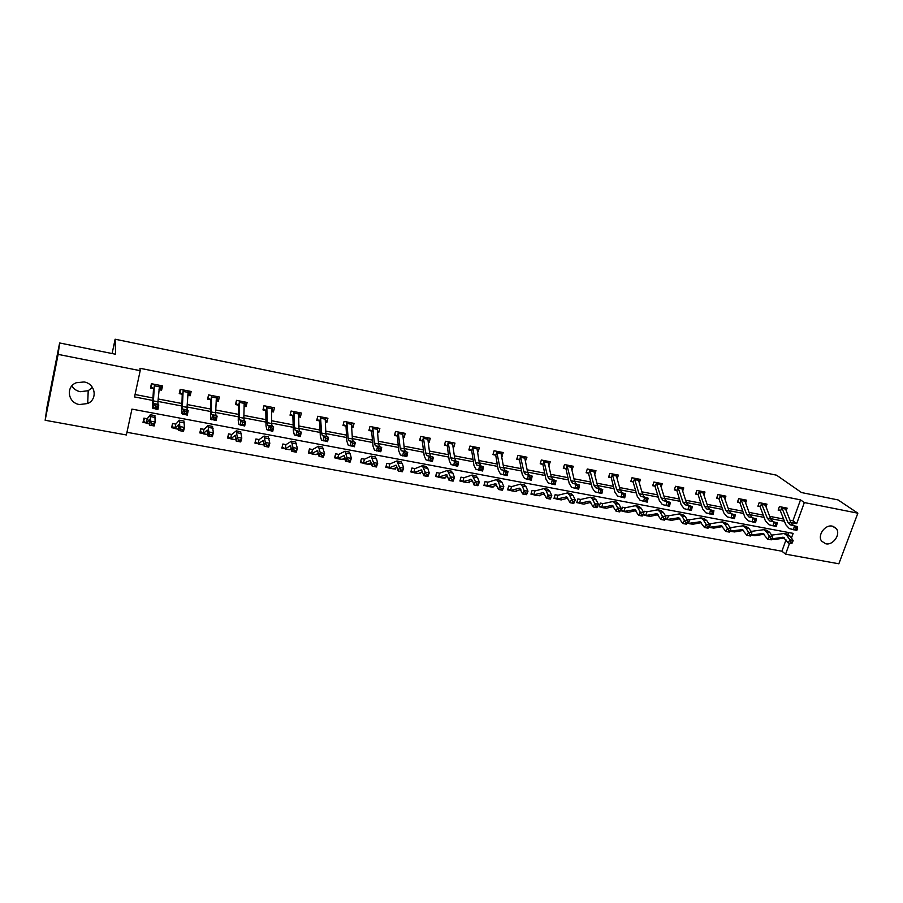 <?xml version="1.0" encoding="UTF-8"?>
<svg xmlns="http://www.w3.org/2000/svg" width="903" height="903" viewBox="0 0 903 903"><rect width="100%" height="100%" fill="white"/><g stroke="black" fill="none" stroke-linecap="round" stroke-linejoin="round"><path stroke-width="1.35" d="M92.422 387.364L88.212 390.717L80.265 391.699C76.563 390.92 73.741 389.012 71.822 385.965M84.081 381.958C95.413 383.662 97.953 399.228 87.704 403.517L79.487 404.544C67.917 402.93 65.468 386.732 76.303 382.737L84.081 381.958M832.318 526.144L836.212 528.515C841.077 534.102 833.187 545.593 825.771 543.775L821.662 541.179C817.113 535.502 825.015 524.316 832.318 526.144M791.434 538.041L793.139 533.38L131.94 409.104L126.386 434.964L45.15 420.267L47.035 406.881L59.621 342.971L115.629 354.258L115.11 339.212L776.546 475.181L801.514 492.553L838.097 499.935L857.85 513.186L838.842 563.788L785.587 554.16L789.561 543.234M126.962 432.3L781.908 551.214L785.587 554.16M115.11 339.212L112.119 353.558M781.908 551.214L786.016 539.87M788.026 534.339L788.68 532.544M752.007 531.325L750.743 531.088M755.822 535.558L755.258 535.648M731.577 527.521L729.737 527.183M735.505 531.765L734.861 531.867M710.221 523.548L708.449 523.209M714.916 527.916L714.194 528.052M689.926 519.767L687.002 519.428M694.057 524.022L693.244 524.18M687.002 523.018L688.052 523.209M668.039 515.692L665.816 515.274L665.545 516.076M672.927 520.072L672.035 520.252M665.059 518.965L666.832 519.293M647.158 511.809L644.268 511.267L643.071 514.891L645.329 515.308M651.514 516.064L650.532 516.279M624.718 507.633L622.438 507.204L621.253 510.861L623.533 511.279M629.809 512.001L628.748 512.249M603.238 503.626L600.314 503.084L599.129 506.764L601.454 507.193L599.389 505.973M607.821 507.881L606.658 508.163M580.832 499.461L577.886 498.907L576.712 502.621L579.06 503.05M585.539 503.693L584.275 504.021M572.784 501.729L572.186 503.095L573.687 503.366L574.274 502L572.784 501.729L571.531 499.303L575.267 500.002L573.789 503.4L570.053 502.711L571.531 499.303L569.409 494.867L567.445 492.914L558.02 495.262L555.153 494.675L553.99 498.422L556.372 498.862M562.953 499.449L561.587 499.822M549.238 497.372L548.663 498.749L550.175 499.032L550.762 497.655L549.238 497.372L547.997 494.934L551.789 495.645L550.333 499.077L546.552 498.377L547.997 494.934L545.988 490.487L544.114 488.534L535.005 490.972L532.104 490.385L530.953 494.155L533.368 494.607L531.224 493.275M540.062 495.137L539.859 495.803L538.594 495.566M511.753 486.604L508.739 486.04L507.599 489.832L510.048 490.284M516.843 490.758L516.629 491.503L515.274 491.255M487.53 482.089L485.046 481.626L483.918 485.453L486.401 485.916M493.32 486.311L493.072 487.146L491.627 486.886M463.532 477.619L461.015 477.156L459.909 481.017L462.426 481.48L460.191 480.035M469.458 481.796L469.188 482.733L467.652 482.45M439.208 473.093L436.657 472.619L435.551 476.513L438.102 476.976M445.258 477.202L444.965 478.251L443.328 477.947M426.374 474.639L425.844 476.084L427.48 476.378L428.011 474.944L426.374 474.639L425.178 472.134L429.252 472.89L427.92 476.479L423.857 475.734L425.178 472.134L422.356 465.722L414.962 468.634L411.937 468.014L410.854 471.942L413.439 472.416L411.147 470.881M420.73 472.517L420.392 473.703L418.665 473.386M389.498 463.837L386.868 463.352L385.795 467.302L388.425 467.788M395.841 467.754L395.48 469.097L393.652 468.759M364.586 459.198L361.437 458.622L360.376 462.607L363.04 463.092M370.614 462.9L370.196 464.424L368.266 464.063M338.806 454.401L335.634 453.814L334.595 457.832L337.293 458.329M345.014 457.934L344.551 459.672L342.519 459.3M312.652 449.536L309.458 448.938L308.431 452.99L311.163 453.498M318.669 454.356L316.389 454.469M294.164 450.179L293.701 451.692L295.462 452.008L295.924 450.507L294.164 450.179L293.012 447.595L297.403 448.407L296.229 452.177L291.85 451.365L293.012 447.595L291.432 441.195L285.98 444.66L282.887 443.994L281.871 448.08L284.659 448.599L282.199 446.782M289.874 449.559L291.624 449.886M258.755 439.501L255.921 438.982L254.928 443.102L257.75 443.621M262.965 444.592L264.06 444.784M231.823 434.49L228.561 433.88L227.579 438.045L230.434 438.565L227.951 436.454M209.902 434.58L209.473 436.138L211.313 436.476L211.742 434.93L209.902 434.58L208.774 431.95L213.368 432.808L212.318 436.691L207.724 435.833L208.774 431.95L208.04 425.573L204.022 429.365L200.771 428.711L199.811 432.909L202.712 433.44L200.24 431.036M180.927 429.23L180.521 430.799L182.395 431.137L182.801 429.568L180.927 429.23L179.81 426.566L184.483 427.435L183.467 431.363L178.805 430.505L179.81 426.566L179.381 420.2L175.803 424.15L172.563 423.462L171.615 427.695L174.572 428.236M146.929 418.687L143.927 418.123L143.001 422.401L145.993 422.954L143.78 421.069L143.622 419.511M790.057 520.275L792.924 520.817L800.521 499.867L139.954 368.277L140.191 370.681L134.547 396.948L152.652 400.413M135.066 394.521L152.889 397.952M158.183 398.968L181.83 403.506M187.192 404.533L210.331 408.98M215.761 410.018L238.403 414.364M243.889 415.414L266.046 419.669M271.589 420.73L293.272 424.895M298.882 425.979L320.102 430.042M325.757 431.137L346.526 435.122M352.238 436.217L372.567 440.122M378.334 441.228L398.234 445.044M404.047 446.161L423.518 449.908M429.376 451.026L448.452 454.694M454.356 455.823L473.025 459.401M478.974 460.553L497.26 464.063M503.242 465.203L521.144 468.646M527.171 469.797L544.701 473.161M550.762 474.335L567.931 477.631M574.026 478.793L590.833 482.021M596.973 483.207L613.43 486.367M619.605 487.541L635.723 490.645M641.92 491.83L657.711 494.867M663.942 496.063L679.417 499.032M685.67 500.228L700.818 503.14M707.105 504.348L721.948 507.193M728.258 508.4L742.797 511.2M749.129 512.407L763.374 515.15M769.728 516.369L783.68 519.044M786.332 510.308L787.123 508.118L779.402 506.606L778.149 510.116L780.237 510.522L778.352 509.552M766.162 506.481L766.986 504.179L759.163 502.644L757.91 506.188L760.033 506.594L758.125 505.601M745.731 502.61L746.578 500.183L738.665 498.637L737.424 502.192L739.568 502.61M725.03 498.693L725.91 496.142L717.885 494.562L716.655 498.163L718.822 498.58L716.869 497.542M704.047 494.742L704.972 492.033L696.845 490.453L695.615 494.065L697.816 494.494M682.792 490.735L683.752 487.891L675.512 486.277L674.293 489.923L676.528 490.352M661.244 486.706L662.249 483.681L653.907 482.044L652.688 485.712L654.957 486.153L652.914 485.035M639.414 482.62L640.453 479.414L631.998 477.755L630.791 481.457L633.093 481.909L631.028 480.757M617.28 478.5L618.374 475.091L609.796 473.409L608.599 477.145L610.925 477.597M594.829 474.335L595.98 470.711L587.289 469.007L586.103 472.766L588.463 473.228L586.34 472.021M572.05 470.034L573.281 466.264L564.477 464.548L563.303 468.33L565.684 468.792M548.934 465.53L550.277 461.76L541.337 460.011L540.186 463.837L542.601 464.3M525.478 460.97L526.946 457.2L517.882 455.428L516.742 459.277L519.191 459.751M501.696 456.354L503.287 452.572L494.099 450.766L492.959 454.649L495.454 455.135M477.585 451.658L478.172 451.771L479.301 447.877L469.978 446.048L468.86 449.965L471.377 450.45M453.125 446.906L453.848 447.041L454.965 443.113L445.518 441.262L444.4 445.202L446.962 445.698M428.304 442.075L429.185 442.244L430.291 438.282L420.696 436.409L419.602 440.382L422.198 440.89L419.872 439.411M403.133 437.176L404.16 437.379L405.255 433.384L395.525 431.476L394.442 435.483L397.072 436.002M377.601 432.21L378.775 432.435L379.847 428.417L369.982 426.476L368.909 430.517L371.584 431.047L369.192 429.478M351.673 427.175L353.017 427.435L354.078 423.372L344.066 421.408L343.005 425.482L345.725 426.013M325.373 422.051L326.875 422.344L327.924 418.247L317.766 416.26L316.716 420.369L319.47 420.911L317.009 419.229M298.69 416.859L300.349 417.186L301.388 413.055L291.071 411.034L290.044 415.188L292.843 415.73L290.337 413.992M271.589 411.599L273.428 411.949L274.456 407.784L263.981 405.74L262.965 409.917L265.809 410.47L263.281 408.664L263.992 405.74M244.092 406.248L246.101 406.632L247.106 402.433L236.484 400.356L235.48 404.567L238.358 405.131M216.167 400.808L218.368 401.237L219.35 397.004L208.559 394.893L207.577 399.149L210.501 399.713M187.813 395.3L190.194 395.762L191.165 391.484L180.205 389.34L179.245 393.629L182.214 394.216L179.889 392.421L180.566 389.407M159.018 389.701L161.592 390.198L162.551 385.886L151.422 383.707L150.474 388.042L153.499 388.629L151.23 386.834L151.896 383.798M59.621 342.971L58.131 354.382L140.191 370.681M45.15 420.267L58.131 354.382M800.521 499.867L804.336 502.565L857.85 513.186M790.904 522.51L796.683 523.616L804.336 502.565M157.969 401.429L181.661 405.955M187.034 406.993L210.218 411.418M215.659 412.468L238.336 416.802M243.833 417.852L266.035 422.107M271.589 423.168L293.317 427.322M298.927 428.394L320.193 432.458M325.859 433.553L346.662 437.526M352.384 438.621L372.758 442.515M378.526 443.621L398.46 447.436M404.284 448.554L423.8 452.279M429.67 453.408L448.768 457.065M454.683 458.193L473.386 461.772M479.346 462.912L497.655 466.411M503.648 467.562L521.584 470.994M527.623 472.145L545.175 475.509M551.248 476.671L568.438 479.956M574.545 481.13L591.386 484.347M597.526 485.521L614.017 488.681M620.192 489.855L636.344 492.948M642.552 494.133L658.366 497.158M664.608 498.354L680.094 501.312M686.359 502.519L701.541 505.42M707.828 506.617L722.693 509.461M729.003 510.669L743.564 513.457M749.908 514.676L764.175 517.396M770.541 518.615L784.515 521.291M792.924 520.817L796.683 523.616M492.586 486.559L493.072 487.146M501.605 455.834L502.147 456.433M468.68 482.078L469.188 482.733M477.473 450.947L478.172 451.771M444.434 477.518L444.965 478.251M452.99 445.969L453.848 447.041M419.839 472.89L420.392 473.703M428.169 440.89L429.185 442.244M394.904 468.183L395.48 469.097M402.986 435.697L404.16 437.379M369.609 463.397L370.196 464.424M377.443 430.392L378.775 432.435M343.941 458.521L344.551 459.672M352.068 422.976L351.549 424.997L353.017 427.435M317.901 453.554L318.533 454.864M325.509 419.793L326.875 422.344M299.074 414.533L300.349 417.186M272.254 409.161L273.428 411.949M245.052 403.675L246.101 406.632M217.431 398.054L218.368 401.237M189.416 392.263L190.194 395.762M160.994 386.224L161.592 390.198M781.501 507.012L787.777 522.216L790.148 524.801L797.631 526.63L790.148 524.801M793.398 525.422L791.017 522.837L785.046 507.712L781.524 507.023M797.191 529.429L797.53 527.905L796.22 527.657L795.882 529.181L797.191 529.429L796.796 530.422L789.312 528.594L785.768 524.688L780.26 510.534M781.885 507.238L780.61 510.793M795.882 529.181L793.523 529.813L794.358 526.009L796.22 527.657M797.53 527.905L797.631 526.63M771.817 538.831L783.341 537.285L788.195 542.974L789.877 539.847L786.818 535.502L784.131 533.515L771.828 535.084M791.807 543.629L788.195 542.974L791.807 543.629L792.484 542.376L791.175 542.127L790.497 543.38M791.175 542.127L789.877 539.847L793.139 540.457L790.069 536.111L786.942 534.034M771.772 538.933L774.988 539.43L784.605 537.985M793.139 540.457L792.484 542.376M772.979 521.539L770.654 518.943L764.875 503.761L761.308 503.073L767.369 518.311L769.683 520.907L777.111 522.724L769.683 520.907M776.636 525.535L776.975 524L775.654 523.751L775.316 525.286L776.636 525.535L776.275 526.551L768.848 524.711L765.383 520.805L760.055 506.606M761.669 503.276L760.405 506.865M775.316 525.286L772.968 525.918L773.803 522.092L775.654 523.751M776.975 524L777.111 522.724M740.81 499.054L746.691 514.36L748.937 516.956L756.33 518.762L748.937 516.956M752.289 517.588L750.021 514.992L744.444 499.765L740.832 499.066M755.811 521.584L756.15 520.049L754.806 519.789L754.468 521.336L755.811 521.584L755.484 522.611L748.102 520.794L744.738 516.877L739.929 502.881L737.627 501.594M741.194 499.269L739.929 502.881M754.468 521.336L752.131 521.979L752.978 518.13L754.806 519.789M756.15 520.049L756.33 518.762M751.319 531.19L751.443 532.138M750.969 535.084L762.945 533.481L767.674 539.193L769.333 536.032L766.354 531.675L763.735 529.689L751.668 531.336M771.286 539.836L767.674 539.193L771.286 539.836L771.952 538.572L770.631 538.335L769.966 539.599M770.631 538.335L769.333 536.032L772.652 536.653L769.649 532.296L766.602 530.23M751.138 535.118L754.863 535.705L764.209 534.226M772.652 536.653L771.952 538.572M731.554 527.521L730.933 527.408L730.064 531.111L742.289 529.643L746.883 535.355L748.531 532.172L745.63 527.803L743.079 525.817L731.249 527.533M750.495 535.998L746.883 535.355L750.495 535.998L751.161 534.734L749.817 534.486L749.151 535.75M749.817 534.486L748.531 532.172L751.883 532.793L748.971 528.424L745.991 526.37M730.708 531.336L734.466 531.935L743.553 530.411M751.883 532.793L751.161 534.734M731.317 513.593L729.116 510.996L723.755 495.724L720.086 495.002L725.741 510.353L727.931 512.949L735.268 514.755L727.931 512.949M734.715 517.588L735.053 516.031L733.688 515.771L733.349 517.329L734.715 517.588L734.421 518.627L727.084 516.809L723.811 512.893L718.856 498.591M720.447 495.216L719.194 498.851M733.349 517.329L731.024 517.983L731.859 514.112L733.688 515.771M735.053 516.031L735.268 514.755M699.046 490.882L704.509 506.29L706.631 508.897L713.923 510.692L706.631 508.897M710.063 509.552L707.929 506.944L702.782 491.616L699.069 490.893M713.325 513.536L713.663 511.967L712.286 511.708L711.936 513.276L713.325 513.536L713.077 514.597L705.785 512.78L702.613 508.863L698.177 494.765L695.829 493.422M699.419 491.097L698.177 494.765M711.936 513.276L709.623 513.942L710.469 510.037L712.286 511.708M713.663 511.967L713.923 510.692M691.98 507.858L690.581 507.588L690.242 509.168L691.642 509.427L692.285 506.572L688.526 505.443L686.461 502.836L681.528 487.451L677.769 486.728L682.995 502.181L685.05 504.777L692.285 506.572L691.427 510.5L684.203 508.694L681.133 504.777L676.878 490.622L674.518 489.257M678.119 486.931L676.878 490.622M690.242 509.168L687.939 509.845L688.786 505.906L690.581 507.588M691.642 509.427L691.427 510.5M729.432 532.115L730.087 530.829L728.721 530.58L728.066 531.867L729.432 532.115L725.809 531.461L727.434 528.255L724.635 523.875L722.14 521.9L710.627 523.695L709.386 527.284L708.697 526.923M709.386 527.284L721.35 525.749L725.809 531.461L728.066 531.867M728.721 530.58L727.434 528.255L730.843 528.887L728.01 524.508L725.109 522.453M710.018 527.51L713.799 528.12L722.614 526.551M730.843 528.887L730.087 530.829M708.076 528.176L708.72 526.878L707.342 526.618L706.699 527.916L708.076 528.176L704.464 527.521L706.067 524.282L703.347 519.902L700.931 517.916L689.666 519.789L688.436 523.413L687.149 522.702M688.436 523.413L700.13 521.799L704.464 527.521L706.699 527.916M707.342 526.618L706.067 524.282L709.51 524.925L706.778 520.546L703.956 518.491M689.057 523.638L692.872 524.248L701.394 522.634M709.51 524.925L708.72 526.878M686.438 524.18L687.081 522.871L685.682 522.611L685.038 523.921L686.438 524.18L682.815 523.526L684.406 520.263L681.776 515.873L679.428 513.897L668.434 515.839L667.204 519.485L665.308 518.412M667.204 519.485L678.627 517.791L682.815 523.526L685.038 523.921M685.682 522.611L684.406 520.263L687.894 520.907L685.253 516.516L682.51 514.473M667.814 519.71L671.663 520.32L679.891 518.683M687.894 520.907L687.081 522.871M656.165 482.484L661.188 498.004L663.174 500.612L670.353 502.395L669.495 506.357L662.317 504.551L659.348 500.623L654.98 486.175M670.003 503.682L668.592 503.411L668.243 504.991L669.665 505.262L670.353 502.395L666.696 501.289L664.698 498.682L659.991 483.24L656.188 482.495M656.537 482.71L655.307 486.424M668.243 504.991L665.951 505.68L666.809 501.718L668.592 503.411M669.665 505.262L669.495 506.357M664.506 520.128L665.127 518.807L663.716 518.548L663.084 519.868L664.506 520.128L660.883 519.473L662.441 516.189L659.912 511.787L657.632 509.811L646.909 511.832L645.701 515.511L643.32 514.146M645.701 515.511L656.831 513.739L660.883 519.473L663.084 519.868M663.716 518.548L662.441 516.189L665.985 516.843L663.434 512.441L660.782 510.398M646.288 515.726L650.171 516.347L658.095 514.665M665.985 516.843L665.127 518.807M647.733 499.449L646.288 499.178L645.95 500.77L647.383 501.041L648.117 498.163L644.561 497.068L642.643 494.46L638.173 478.962L634.312 478.218L639.076 493.783L640.995 496.39L648.117 498.163L647.259 502.147L640.137 500.352L637.281 496.424L633.116 481.92M634.651 478.432L633.432 482.179M645.95 500.77L643.67 501.47L644.528 497.474L646.288 499.178M647.383 501.041L647.259 502.147M642.27 516.019L642.891 514.699L641.446 514.428L640.825 515.76L642.27 516.019L638.635 515.376L640.182 512.057L637.755 507.644L635.554 505.669L625.113 507.779L623.905 511.47L621.501 510.093M623.905 511.47L634.741 509.631L638.635 515.376L640.825 515.76M641.446 514.428L640.182 512.057L643.771 512.723L641.322 508.31L638.748 506.267M624.47 511.696L628.398 512.328L636.005 510.601M643.771 512.723L642.891 514.699M612.121 473.872L616.67 489.494L618.51 492.101L625.576 493.873L624.718 497.88L617.652 496.097L614.898 492.169L611.275 477.868L608.836 476.412M625.147 495.16L623.68 494.878L623.341 496.492L624.797 496.763L625.576 493.873L622.133 492.79L620.282 490.182L616.06 474.639L612.144 473.883M612.482 474.086L611.275 477.868M623.341 496.492L621.072 497.192L621.93 493.173L623.68 494.878M624.797 496.763L624.718 497.88M603.227 503.637L602.651 503.524L601.816 507.396L612.347 505.454L616.094 511.211L617.618 507.858L615.282 503.445L613.16 501.481L602.956 503.648M618.882 510.251L617.618 507.858L621.253 508.536L619.729 511.888L616.094 511.211L619.718 511.866L620.338 510.522L618.882 510.251L618.262 511.595M620.338 510.522L621.253 508.536L618.905 504.122L616.422 502.091M602.357 507.61L606.319 508.242L613.611 506.493M589.648 469.47L593.948 485.148L595.709 487.767L602.719 489.516L601.85 493.557L594.863 491.785L592.221 487.857L588.485 473.24M602.233 490.803L600.755 490.521L600.416 492.146L601.895 492.428L602.719 489.516L599.389 488.467L597.605 485.848L593.632 470.249L589.67 469.481M589.998 469.695L588.801 473.499M600.416 492.146L598.158 492.857L599.016 488.816L600.755 490.521M601.895 492.428L601.85 493.557M595.991 506.019L595.382 507.373L596.86 507.644L597.47 506.29L595.991 506.019L594.738 503.614L598.429 504.303L596.917 507.678L593.237 506.989L594.738 503.614L592.503 499.19L590.46 497.226L580.606 499.494L579.421 503.253L576.972 501.797M579.421 503.253L589.648 501.233L593.237 506.989L595.382 507.373M597.47 506.29L598.429 504.303L596.183 499.867L593.779 497.846M579.952 503.468L583.948 504.1L590.889 502.328M566.858 465.011L570.91 480.746L572.604 483.353L579.534 485.103L578.676 489.178L571.746 487.406L569.217 483.477L566.023 469.063L563.54 467.551M579.015 486.39L577.514 486.107L577.164 487.744L578.665 488.026L579.534 485.103L576.328 484.064L574.624 481.457L570.91 465.801M567.208 465.237L566.023 469.063M577.164 487.744L574.929 488.467L575.787 484.392L577.514 486.107M578.665 488.026L578.676 489.178M557.907 495.262L556.733 499.054L554.261 497.564M556.733 499.054L566.632 496.943L570.053 502.711L572.186 503.095M574.274 502L575.267 500.002L573.134 495.566L570.831 493.546M557.241 499.269L561.271 499.912L567.863 498.106M543.764 460.485L547.557 476.276L549.159 478.895L556.034 480.633L555.164 484.73L548.302 482.97L545.897 479.041L542.929 464.582L540.423 463.036M555.458 481.92L553.934 481.626L553.584 483.274L555.108 483.556L556.034 480.633L552.941 479.606L551.315 476.998L547.861 461.298L543.787 460.507M544.114 460.711L542.929 464.582M553.584 483.274L551.361 484.008L552.23 479.899L553.934 481.626M555.108 483.556L555.164 484.73M534.881 490.984L533.718 494.799L543.29 492.609L546.552 498.377L548.663 498.749M550.762 497.655L551.789 495.645L549.769 491.198L547.557 489.189M534.215 495.013L538.278 495.657L544.509 493.839M531.562 477.382L530.027 477.089L529.677 478.737L531.212 479.03L532.183 476.084L529.226 475.091L527.679 472.483L524.496 456.726L520.365 455.925L523.864 471.75L525.388 474.357L532.183 476.084L531.314 480.215L524.519 478.477L522.25 474.538L519.518 460.022L516.99 458.442M520.681 456.128L519.518 460.022M529.677 478.737L527.465 479.493L528.334 475.35L530.027 477.089M531.212 479.03L531.314 480.215M525.365 492.948L524.801 494.347L526.336 494.63L526.912 493.241L525.365 492.948L524.135 490.51L527.984 491.221L526.551 494.686L522.702 493.975L524.135 490.51L522.239 486.051L520.444 484.11L511.549 486.638L510.398 490.487L507.87 488.929M510.398 490.487L519.62 488.196L522.702 493.975L524.801 494.347M526.912 493.241L527.984 491.221L526.065 486.773L523.954 484.764M510.861 490.69L514.97 491.345L520.828 489.516M507.328 472.777L505.77 472.472L505.42 474.143L506.978 474.436L508.005 471.479L505.161 470.508L503.705 467.889L500.815 452.087L496.616 451.274L499.833 467.156L501.278 469.763L508.005 471.479L507.136 475.644L500.409 473.906L498.264 469.978L495.77 455.405L493.219 453.791M496.932 451.477L495.77 455.405M505.42 474.143L503.219 474.91L504.1 470.745L505.77 472.472M506.978 474.436L507.136 475.644M501.154 488.478L500.589 489.877L502.158 490.16L502.711 488.76L501.154 488.478L499.923 486.006L503.829 486.728L502.418 490.227L498.524 489.516L499.923 486.006L498.151 481.547L496.447 479.606L487.88 482.236L486.74 486.107L484.2 484.516M486.74 486.107L495.612 483.737L498.524 489.516L500.589 489.877M502.711 488.76L503.829 486.728L502.034 482.281L500.025 480.283M487.191 486.311L491.345 486.977L496.797 485.148M472.506 446.545L475.463 462.494L476.818 465.113L483.466 466.817L482.597 471.005L475.949 469.278L473.928 465.338L471.693 450.721L469.108 449.062M482.744 468.104L481.152 467.799L480.802 469.481L482.394 469.786L483.466 466.817L480.757 465.858L479.391 463.25L476.784 447.38L472.529 446.556M472.833 446.771L471.693 450.721M480.802 469.481L478.635 470.26L479.504 466.061L481.152 467.799M482.394 469.786L482.597 471.005M470.61 479.233L472.337 480.509L473.996 484.979L475.373 481.446L472.1 475.046L463.882 477.766L462.754 481.671L471.682 479.437M476.592 483.929L475.373 481.446L479.324 482.179L477.947 485.712L473.996 484.979L477.619 485.633L478.172 484.222L476.592 483.929L476.039 485.34M478.172 484.222L479.324 482.179L477.653 477.721L475.746 475.734M463.183 481.875L467.37 482.541L472.427 480.723M448.08 441.759L450.744 457.765L452.008 460.383L458.577 462.076L457.708 466.298L451.139 464.582L449.254 460.643L447.278 445.98L444.66 444.276M457.798 463.363L456.184 463.058L455.834 464.752L457.449 465.056L458.577 462.076L456.004 461.14L454.728 458.532L452.414 442.617L448.102 441.781M448.407 441.985L447.278 445.98M455.834 464.752L453.678 465.542L454.559 461.309L456.184 463.058M457.449 465.056L457.708 466.298M451.669 479.312L451.128 480.746L452.73 481.039L453.272 479.617L451.669 479.312L450.45 476.818L454.469 477.574L453.114 481.13L449.107 480.385L450.45 476.818L447.403 470.418L439.547 473.24L438.44 477.179L435.844 475.497M438.44 477.179L446.567 474.606L449.107 480.385L451.128 480.746M453.272 479.617L454.469 477.574L452.911 473.093L451.128 471.118M438.835 477.371L443.068 478.048L447.696 476.253M427.853 438.598L428.067 437.853M423.304 436.917L425.663 452.967L426.837 455.586L433.327 457.268L432.447 461.523L425.956 459.819L424.218 455.88L422.22 440.901M432.492 458.555L430.855 458.239L430.505 459.954L432.131 460.259L433.327 457.268L430.889 456.354L429.704 453.746L427.695 437.774L423.315 436.928M423.62 437.142L422.502 441.161M430.505 459.954L428.361 460.744L429.241 456.489L430.855 458.239M432.131 460.259L432.447 461.523M414.816 468.634L413.766 472.619L421.509 469.944L423.857 475.734L425.844 476.084M428.011 474.944L429.252 472.89L427.819 468.409L426.148 466.433M414.15 472.811L418.416 473.488L422.604 471.727M402.806 434.016L403.099 432.966M398.167 431.995L400.21 448.102L401.282 450.721L407.693 452.38L406.813 456.67L400.413 454.988L398.81 451.048L397.376 436.273L394.713 434.478M406.801 453.678L405.142 453.362L404.792 455.078L406.452 455.394L407.693 452.38L405.402 451.5L404.318 448.893L402.625 432.864L398.178 432.006M398.471 432.221L397.376 436.273M404.792 455.078L402.67 455.891L403.551 451.602L405.142 453.362M406.452 455.394L406.813 456.67M400.718 469.887L400.198 471.343L401.858 471.648L402.377 470.192L400.718 469.887L399.521 467.37L403.652 468.138L402.366 471.761L398.234 471.005L399.521 467.37L396.936 460.959L389.825 463.984L388.741 467.991L386.1 466.208M388.741 467.991L396.09 465.214L398.234 471.005L400.198 471.343M402.377 470.192L403.652 468.138L402.366 463.645L400.797 461.681M389.103 468.183L393.415 468.871L397.151 467.156M377.375 429.489L377.77 427.999M380.727 448.723L379.046 448.396L378.696 450.134L380.377 450.45L381.687 447.436L379.542 446.579L378.56 443.96L377.183 427.887L372.679 427.017L374.395 443.17L375.366 445.777L381.687 447.436L380.795 451.748L374.485 450.078L373.029 446.138L371.607 431.058M372.962 427.232L371.878 431.318M378.696 450.134L376.596 450.958L377.477 446.635L379.046 448.396M380.377 450.45L380.795 451.748M374.677 465.068L374.169 466.535L375.851 466.851L376.359 465.384L374.677 465.068L373.492 462.528L377.68 463.307L376.416 466.975L372.228 466.196L373.492 462.528L371.144 456.128L364.428 459.255L363.356 463.295L360.681 461.456M363.356 463.295L370.286 460.406L372.228 466.196L374.169 466.535M376.359 465.384L377.68 463.307L376.528 458.826L375.084 456.862M363.683 463.476L367.69 464.221L371.314 462.55M376.416 466.975L375.851 466.851M354.269 443.689L352.565 443.373L352.204 445.111L353.92 445.439L355.285 442.402L353.299 441.578L352.407 438.96L351.38 422.841L346.797 421.949L348.186 438.158L349.055 440.766L355.285 442.402L354.394 446.759L348.174 445.1L346.876 441.161L346.007 426.284L343.287 424.387M347.079 422.164L346.007 426.284M352.204 445.111L350.127 445.958L351.019 441.59L352.565 443.373M353.92 445.439L354.394 446.759M348.242 460.18L347.745 461.659L349.45 461.975L349.946 460.496L348.242 460.18L347.057 457.629L351.323 458.419L350.093 462.11L345.838 461.331L347.057 457.629L344.969 451.229L338.659 454.457L337.598 458.532L334.9 456.636M337.598 458.532L344.111 455.541L345.838 461.331L347.745 461.659M349.946 460.496L351.323 458.419L350.308 453.916L348.987 451.974M337.914 458.713L341.977 459.469L345.081 457.9M350.093 462.11L349.45 461.975M325.317 420.538L325.994 417.875M320.52 416.802L321.581 433.068L322.348 435.675L328.489 437.3L327.597 441.691L321.468 440.043L320.328 436.115L319.493 420.922M327.405 438.587L325.678 438.26L325.317 440.021L327.055 440.348L328.489 437.3L326.66 436.499L325.87 433.891L325.182 417.717L320.542 416.814M320.813 417.028L319.752 421.182M325.317 440.021L323.263 440.867L324.154 436.476L325.678 438.26M327.055 440.348L327.597 441.691M321.412 455.214L320.926 456.715L322.664 457.031L323.139 455.541L321.412 455.214L320.238 452.64L324.561 453.453L323.364 457.178L319.041 456.387L320.238 452.64L318.398 446.251L312.517 449.592L311.467 453.701L308.747 451.748M311.467 453.701L317.54 450.586L319.041 456.387L320.926 456.715M323.139 455.541L324.561 453.453L322.495 447.019M311.749 453.882L315.881 454.638L318.454 453.227M323.364 457.178L322.664 457.031M298.667 415.719L299.536 412.694M300.135 433.406L298.374 433.079L298.013 434.851L299.773 435.178L301.275 432.119L299.615 431.341L298.938 428.744L298.6 412.513L293.893 411.599L294.581 427.909L295.236 430.517L301.275 432.119L300.383 436.544L294.355 434.907L293.373 430.979L292.854 415.741M294.164 411.813L293.114 416.001M298.013 434.851L295.981 435.709L296.884 431.284L298.374 433.079M299.773 435.178L300.383 436.544M285.935 444.648L285.134 448.96L290.574 445.574L291.85 451.365L293.701 451.692M295.924 450.507L297.403 448.407L295.608 441.973M285.201 448.972L289.411 449.75L291.409 448.531M296.229 452.177L295.462 452.008M271.589 410.651L272.683 407.434M272.446 428.146L270.652 427.808L270.302 429.591L272.085 429.93L273.654 426.859L272.153 426.114L271.589 423.507L271.622 407.23L266.837 406.305L267.175 422.66L267.717 425.268L273.654 426.859L272.762 431.318L266.825 429.704L266.013 425.776L265.821 410.481M267.107 406.519L266.069 410.741M270.302 429.591L268.293 430.471L269.184 426.013L270.652 427.808M272.085 429.93L272.762 431.318M266.509 445.055L266.058 446.59L267.841 446.917L268.293 445.393L266.509 445.055L265.358 442.459L269.816 443.283L268.688 447.087L264.229 446.274L265.358 442.459L264.06 436.07L259.048 439.637L258.032 443.813L255.267 441.736L255.933 438.982M258.032 443.813L263.191 440.472L264.229 446.274L266.058 446.59M268.293 445.393L269.816 443.283L268.315 436.86M258.258 443.983L262.536 444.773L263.947 443.847M268.688 447.087L267.841 446.917M244.103 405.481L245.424 402.106M235.83 403.122L236.597 400.379M244.329 422.807L242.512 422.457L242.151 424.263L243.968 424.602L245.605 421.52L244.273 420.798L243.833 418.202L244.228 401.88L239.374 400.932L239.34 417.344L239.769 419.94L245.605 421.52L244.702 426.013L238.877 424.41L238.245 420.493L238.629 405.413L235.897 403.336M239.634 401.146L238.629 405.413M242.151 424.263L240.164 425.155L241.067 420.663L242.512 422.457M243.968 424.602L244.702 426.013M228.673 433.903L228.019 436.68M231.428 434.411L230.716 438.768L235.39 435.302L236.191 441.093L237.286 437.244L236.27 430.855L231.676 434.546M238.426 439.863L237.286 437.244L241.812 438.079L240.717 441.928L236.191 441.093L239.803 441.736L240.232 440.201L238.426 439.863L237.986 441.409M240.232 440.201L241.812 438.079L240.604 431.668M230.92 438.937L235.265 439.738L236.033 439.208M240.717 441.928L239.803 441.736M216.189 400.21L217.059 399.657L217.747 396.688M207.972 397.433L208.796 394.938M211.483 395.458L211.392 414.533L217.115 416.102L216.212 420.629L210.489 419.037L210.76 399.995L208.108 397.918M215.761 417.378L213.921 417.028L213.559 418.845L215.399 419.195L215.761 417.378L217.115 416.102L215.964 415.414L215.636 412.806L216.438 396.428L211.505 395.48M211.753 395.683L210.76 399.995M213.559 418.845L211.607 419.748L212.51 415.222L213.921 417.028M215.399 419.195L216.212 420.629M201.008 428.756L200.364 431.555M203.931 429.376L203.107 433.79L207.171 430.054L207.724 435.833L209.473 436.138M211.742 434.93L213.368 432.808L212.476 426.397M203.164 433.801L207.667 434.625M212.318 436.691L211.313 436.476M187.835 394.848L188.975 394.193L189.653 391.191M179.72 391.552L179.889 392.421M186.752 411.87L184.878 411.508L184.517 413.348L186.39 413.698L186.752 411.87L188.174 410.583L187.214 409.928L187.011 407.332L188.208 390.909L183.196 389.938L182.383 406.452L182.564 409.048L188.174 410.583L187.271 415.154L181.661 413.585L182.237 394.227M183.444 390.141L182.462 394.487M184.517 413.348L182.587 414.263L183.501 409.702L184.878 411.508M186.39 413.698L187.271 415.154M172.134 425.415L172.913 423.53M175.758 424.139L174.832 428.428L172.281 426.351M174.832 428.428L178.501 424.715L178.805 430.505L180.521 430.799M182.801 429.568L184.483 427.435L183.907 421.046M183.467 431.363L182.395 431.137M159.041 389.385L160.463 388.629L161.129 385.604M151.049 385.4L151.23 386.834M154.436 384.294L153.284 403.472L158.781 404.995L157.878 409.59L152.381 408.043L153.51 388.64M157.291 406.271L155.384 405.91L155.023 407.75L156.919 408.111L157.291 406.271L158.781 404.995L158.014 404.363L157.935 401.779L159.549 385.299L154.458 384.317M154.695 384.52L153.736 388.9M155.023 407.75L153.115 408.698L154.029 404.081L155.384 405.91M156.919 408.111L157.878 409.59M144.401 418.213L143.78 421.069M149.164 419.432L149.424 425.076L150.395 421.114L150.282 414.748L147.2 418.823L146.252 423.146L149.492 419.489M151.501 423.778L150.395 421.114L155.147 421.994L154.165 425.956L149.424 425.076L153.013 425.719L153.397 424.128L151.501 423.778L151.106 425.369M153.397 424.128L155.147 421.994L154.887 415.606M154.165 425.956L153.013 425.719M791.017 522.837L787.777 522.216M785.892 509.134L782.675 508.513M771.501 534.96L772.144 535.084M782.348 537.24L784.018 537.556M786.818 535.502L790.069 536.111M771.817 538.843L774.988 539.43M770.654 518.943L767.369 518.311M765.699 505.195L762.437 504.551M750.021 514.992L746.691 514.36M745.246 501.199L741.939 500.555M751.341 531.212L751.985 531.325M761.963 533.447L763.599 533.752M766.354 531.675L769.649 532.296M751.612 535.107L754.863 535.705M741.318 529.609L742.921 529.903M745.63 527.803L748.971 528.424M731.17 531.325L734.466 531.935M729.116 510.996L725.741 510.353M724.511 497.147L721.17 496.492M707.929 506.944L704.509 506.29M703.516 493.049L700.118 492.383M686.461 502.836L682.995 502.181M688.526 505.443L685.05 504.777M682.228 488.895L678.796 488.218M720.402 525.715L721.971 526.009M724.635 523.875L728.01 524.508M710.469 527.499L713.799 528.12M689.294 519.654L689.903 519.767M699.215 521.776L700.739 522.058M703.347 519.902L706.778 520.546M689.497 523.627L692.872 524.248M677.724 517.78L679.214 518.051M681.776 515.873L685.253 516.516M668.243 519.688L671.663 520.32M664.698 498.682L661.188 498.004M666.696 501.289L663.174 500.612M660.669 484.674L657.181 483.997M646.548 511.696L647.135 511.809M655.962 513.728L657.407 513.988M659.912 511.787L663.434 512.441M646.706 515.703L650.171 516.347M642.643 494.46L639.076 493.783M644.561 497.068L640.995 496.39M638.805 480.407L635.272 479.719M633.895 509.619L635.294 509.879M637.755 507.644L641.322 508.31M624.876 511.674L628.398 512.328M620.282 490.182L616.67 489.494M622.133 492.79L618.51 492.101M616.647 476.084L613.069 475.384M611.523 505.454L612.889 505.714M615.282 503.445L618.905 504.122M602.752 507.576L606.319 508.242M597.605 485.848L593.948 485.148M599.389 488.467L595.709 487.767M594.197 471.693L590.573 470.994M588.846 501.233L590.167 501.481M592.503 499.19L596.183 499.867M580.336 503.434L583.948 504.1M570.91 465.813L566.881 465.022M574.624 481.457L570.91 480.746M576.328 484.064L572.604 483.353M571.43 467.257L567.75 466.535M565.854 496.955L567.129 497.192M569.409 494.867L573.134 495.566M557.614 499.235L561.271 499.912M551.315 476.998L547.557 476.276M552.941 479.606L549.159 478.895M548.347 462.742L544.622 462.02M542.545 492.62L543.764 492.846M545.988 490.487L549.769 491.198M534.565 494.968L538.278 495.657M527.679 472.483L523.864 471.75M529.226 475.091L525.388 474.357M524.948 458.171L521.166 457.437M518.898 488.218L520.083 488.444M522.239 486.051L526.065 486.773M511.211 490.656L514.97 491.345M503.705 467.889L499.833 467.156M505.161 470.508L501.278 469.763M501.21 453.543L497.372 452.787M494.923 483.76L496.052 483.974M498.151 481.547L502.034 482.281M487.518 486.277L491.345 486.977M479.391 463.25L475.463 462.494M480.757 465.858L476.818 465.113M477.145 448.836L473.251 448.08M473.714 476.987L477.653 477.721M463.499 481.83L467.37 482.541M454.728 458.532L450.744 457.765M456.004 461.14L452.008 460.383M452.73 444.073L448.791 443.305M445.935 474.651L446.962 474.843M448.915 472.348L452.911 473.093M439.14 477.326L443.068 478.048M429.704 453.746L425.663 452.967M430.889 456.354L426.837 455.586M427.966 439.23L423.97 438.452M420.911 469.989L421.882 470.17M423.767 467.652L427.819 468.409M414.432 472.754L418.416 473.488M404.318 448.893L400.21 448.102M405.402 451.5L401.282 450.721M402.851 434.332L398.787 433.53M395.525 465.271L396.44 465.44M398.246 462.878L402.366 463.645M389.374 468.126L393.415 468.871M378.56 443.96L374.395 443.17M379.542 446.579L375.366 445.777M377.364 429.354L373.244 428.541M369.756 460.474L370.614 460.632M372.352 458.035L376.528 458.826M363.943 463.42L368.04 464.176M352.407 438.96L348.186 438.158M353.299 441.578L349.055 440.766M351.504 424.297L347.316 423.484M343.614 455.609L344.415 455.755M346.063 453.125L350.308 453.916M338.151 458.645L342.305 459.413M325.87 433.891L321.581 433.068M326.66 436.499L322.348 435.675M325.261 419.173L321.016 418.349M317.077 450.665L317.811 450.811M319.391 448.136L323.692 448.949M311.975 453.803L316.197 454.593M298.938 428.744L294.581 427.909M299.615 431.341L295.236 430.517M298.622 413.969L294.322 413.134M290.145 445.664L290.822 445.789M292.301 443.08L296.669 443.892M285.404 448.893L289.694 449.683M271.589 423.507L267.175 422.66M272.153 426.114L267.717 425.268M271.589 408.698L267.22 407.84M262.807 440.574L263.405 440.687M264.816 437.944L269.241 438.768M258.45 443.915L262.796 444.716M243.833 418.202L239.34 417.344M244.273 420.798L239.769 419.94M244.149 403.336L239.713 402.467M236.891 432.729L241.394 433.564M231.089 438.847L235.502 439.671M215.636 412.806L211.076 411.937M215.964 415.414L211.392 414.533M216.291 397.896L211.787 397.015M208.548 427.424L213.119 428.282M203.31 433.711L207.656 434.512M187.011 407.332L182.383 406.452M187.214 409.928L182.564 409.048M188.005 392.365L183.433 391.473M179.753 422.051L184.404 422.909M175.103 428.496L178.783 429.173M157.935 401.779L153.228 400.876M158.014 404.363L153.284 403.472M159.278 386.755L154.627 385.852M150.519 416.576L155.237 417.468M146.478 423.202L149.458 423.755M87.704 403.517L88.212 390.717M836.212 528.515L833.243 526.393M784.131 533.515L787.371 534.113M763.735 529.689L767.019 530.309M743.079 525.817L746.409 526.438M722.14 521.9L725.515 522.532M700.931 517.916L704.34 518.559M679.428 513.897L682.894 514.541M657.632 509.811L661.154 510.466M635.554 505.669L639.11 506.335M613.16 501.481L616.772 502.147M590.46 497.226L594.118 497.903M567.445 492.914L571.159 493.602M544.114 488.534L547.873 489.245M520.444 484.11L524.259 484.821M496.447 479.606L500.318 480.328M472.1 475.046L476.028 475.779M447.403 470.418L451.387 471.163M422.356 465.722L426.397 466.479M396.936 460.959L401.034 461.726M371.144 456.128L375.298 456.907M344.969 451.229L349.19 452.019M318.398 446.251L322.687 447.053M291.432 441.195L295.778 442.007M264.06 436.07L268.473 436.894M236.27 430.855L240.751 431.702M208.04 425.573L212.6 426.419M179.381 420.2L184.009 421.069M174.979 428.586L178.783 429.297M150.282 414.748L154.977 415.628M146.365 423.293L149.458 423.868"/></g></svg>
